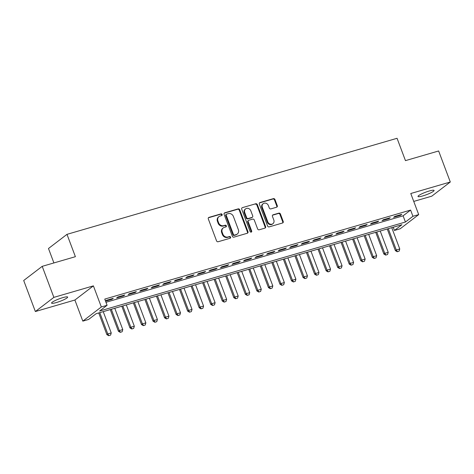 <?xml version="1.0" encoding="UTF-8"?>
<svg xmlns="http://www.w3.org/2000/svg" width="474" height="474" viewBox="0 0 474 474"><rect width="100%" height="100%" fill="white"/><g stroke="black" fill="none" stroke-linecap="round" stroke-linejoin="round"><path stroke-width="0.71" d="M222.128 214.497A0.924 0.812 52.6 0 0 221.014 213.875L208.981 217.376A1.315 1.161 52.6 0 0 208.305 218.923L216.547 240.851A1.315 1.161 52.6 0 0 218.141 241.74L230.174 238.238A0.924 0.812 52.6 0 0 229.535 236.532L227.976 236.988A4.213 3.721 52.6 0 1 222.887 234.144L222.199 232.313A4.213 3.721 52.6 0 1 223.266 227.911A4.213 3.721 52.6 0 1 224.362 227.36L225.914 226.91A0.924 0.812 52.6 0 0 225.274 225.203L223.716 225.654A4.213 3.721 52.6 0 1 218.627 222.81L217.939 220.985A4.213 3.721 52.6 0 1 219.006 216.582A4.213 3.721 52.6 0 1 220.102 216.031L221.66 215.575A0.924 0.812 52.6 0 0 222.128 214.497M221.601 215.593A0.924 0.812 52.6 0 0 220.517 214.254L208.483 217.756A1.315 1.161 52.6 0 0 208.418 217.779M230.121 238.256A0.924 0.812 52.6 0 0 229.037 236.917L227.479 237.367L227.976 236.988M225.861 226.922A0.924 0.812 52.6 0 0 224.777 225.583L223.218 226.039L223.716 225.654M429.243 191.004A8.585 1.304 159.4 0 0 418.009 196.473A8.585 1.304 159.4 0 0 422.844 195.904A8.585 1.304 159.4 0 0 434.077 190.429A8.585 1.304 159.4 0 0 429.243 191.004M62.823 297.636A8.585 1.304 159.4 0 0 51.583 303.105A8.585 1.304 159.4 0 0 56.418 302.536A8.585 1.304 159.4 0 0 67.658 297.068A8.585 1.304 159.4 0 0 62.823 297.636M276.609 207.221A1.315 1.161 52.6 0 0 277.284 205.675L274.973 199.524A1.315 1.161 52.6 0 0 273.38 198.636L260.013 202.522A1.315 1.161 52.6 0 0 259.337 204.075L267.585 226.003A1.315 1.161 52.6 0 0 269.173 226.892L282.54 222.999A1.315 1.161 52.6 0 0 283.215 221.453L280.424 214.023A1.315 1.161 52.6 0 0 278.831 213.134L273.113 214.799A1.315 1.161 52.6 0 0 272.437 216.345L273.818 220.031A3.525 3.111 52.6 0 1 272.929 223.71A3.525 3.111 52.6 0 1 267.763 221.791L262.335 207.357A3.525 3.111 52.6 0 1 263.224 203.678A3.525 3.111 52.6 0 1 268.397 205.592L269.297 207.997A1.315 1.161 52.6 0 0 270.891 208.886L276.609 207.221M412.931 216.286L418.702 214.609L400.198 228.77L394.427 230.447L401.928 224.712L96.098 313.711L88.591 319.452L82.82 321.129L101.329 306.968L107.1 305.292L99.599 311.033L405.43 222.028L412.931 216.286L410.603 210.083L104.766 299.082L107.1 305.292M42.21 266.341L53.87 297.37L35.36 311.531L23.7 280.501L42.21 266.341L75.39 256.689L66.988 234.346L397.058 138.29L405.46 160.633L438.64 150.975L450.3 182.004L410.774 193.511L418.702 214.609M35.36 311.531L74.892 300.03L93.396 285.869L53.87 297.37M93.396 285.869L101.329 306.968M239.743 209.775A1.315 1.161 52.6 0 0 238.149 208.886L224.783 212.779A1.315 1.161 52.6 0 0 224.107 214.325L232.349 236.253A1.315 1.161 52.6 0 0 233.943 237.142L247.309 233.249A1.315 1.161 52.6 0 0 247.985 231.703L239.743 209.775L239.24 210.16A1.315 1.161 52.6 0 0 237.652 209.271L224.285 213.158A1.315 1.161 52.6 0 0 224.22 213.182M242.398 207.648L255.764 203.761A1.315 1.161 52.6 0 1 257.358 204.649L265.6 226.578A1.315 1.161 52.6 0 1 264.925 228.124L259.207 229.789A1.315 1.161 52.6 0 1 257.613 228.901L254.271 220.007A1.315 1.161 52.6 0 0 252.678 219.118L248.886 220.226A1.315 1.161 52.6 0 0 248.21 221.773L251.688 231.034A0.924 0.812 52.6 0 1 250.106 231.496L241.722 209.2A1.315 1.161 52.6 0 1 242.398 207.648L255.764 203.761M413.743 201.42L431.79 196.165L450.3 182.004M105.548 301.168L112.006 299.29L113.256 298.33L106.336 300.344L105.489 300.996M124.798 294.976L117.872 296.991L116.622 297.945L123.548 295.93L124.798 294.976M136.34 291.617L129.414 293.631L128.164 294.585L135.09 292.571L136.34 291.617M147.882 288.257L140.956 290.272L139.706 291.226L146.632 289.211L147.882 288.257M159.424 284.898L152.498 286.912L151.247 287.872L158.174 285.858L159.424 284.898M170.96 281.538L164.04 283.553L162.789 284.513L169.71 282.498L170.96 281.538M182.502 278.179L175.581 280.193L174.331 281.153L181.252 279.139L182.502 278.179M194.044 274.825L187.117 276.84L185.867 277.794L192.794 275.779L194.044 274.825M205.586 271.466L198.659 273.48L197.409 274.434L204.335 272.42L205.586 271.466M217.128 268.106L210.201 270.121L208.951 271.075L215.877 269.06L217.128 268.106M228.669 264.747L221.743 266.761L220.493 267.721L227.419 265.701L228.669 264.747M240.205 261.387L233.285 263.402L232.035 264.362L238.955 262.347L240.205 261.387M251.747 258.028L244.827 260.042L243.577 261.002L250.497 258.988L251.747 258.028M263.289 254.668L256.363 256.689L255.113 257.643L262.039 255.628L263.289 254.668M274.831 251.315L267.905 253.329L266.655 254.283L273.581 252.269L274.831 251.315M286.373 247.955L279.447 249.97L278.197 250.924L285.123 248.909L286.373 247.955M297.915 244.596L290.989 246.61L289.738 247.57L296.665 245.55L297.915 244.596M309.451 241.236L302.531 243.251L301.28 244.211L308.201 242.196L309.451 241.236M320.993 237.877L314.072 239.891L312.816 240.851L319.743 238.837L320.993 237.877M332.535 234.517L325.608 236.538L324.358 237.492L331.285 235.477L332.535 234.517M344.077 231.164L337.15 233.178L335.9 234.132L342.826 232.118L344.077 231.164M355.619 227.804L348.692 229.819L347.442 230.773L354.368 228.758L355.619 227.804M367.16 224.445L360.234 226.459L358.984 227.419L365.91 225.399L367.16 224.445M378.696 221.085L371.776 223.1L370.526 224.06L377.446 222.045L378.696 221.085M390.238 217.726L383.318 219.74L382.062 220.7L388.988 218.686L390.238 217.726M105.975 302.288L403.096 215.824L410.603 210.083M393.604 217.341L400.53 215.326L401.78 214.367L394.854 216.387L393.604 217.341M66.988 234.346L48.484 248.506L53.906 262.94M393.219 227.242L394.427 230.447M74.892 300.03L82.82 321.129M403.096 215.824L405.43 222.028M112.006 299.29L111.805 298.756M123.548 295.93L123.347 295.397M135.09 292.571L134.889 292.037M146.632 289.211L146.43 288.678M158.174 285.858L157.972 285.318M169.71 282.498L169.514 281.959M181.252 279.139L181.05 278.605M192.794 275.779L192.592 275.246M204.335 272.42L204.134 271.886M215.877 269.06L215.676 268.527M227.419 265.701L227.218 265.167M238.955 262.347L238.754 261.808M250.497 258.988L250.296 258.454M262.039 255.628L261.838 255.095M273.581 252.269L273.38 251.735M285.123 248.909L284.921 248.376M296.665 245.55L296.463 245.017M308.201 242.196L307.999 241.657M319.743 238.837L319.541 238.304M331.285 235.477L331.083 234.944M342.826 232.118L342.625 231.585M354.368 228.758L354.167 228.225M365.91 225.399L365.709 224.866M377.446 222.045L377.245 221.506M388.988 218.686L388.787 218.153M400.53 215.326L400.329 214.793M219.006 216.582L218.508 216.968A4.213 3.721 52.6 0 0 217.442 221.37L217.939 220.985M223.218 226.039A4.213 3.721 52.6 0 1 218.129 223.195L217.442 221.37M223.266 227.911L222.762 228.296A4.213 3.721 52.6 0 0 221.702 232.698L222.199 232.313M227.479 237.367A4.213 3.721 52.6 0 1 222.389 234.523L221.702 232.698M247.369 233.232A1.315 1.161 52.6 0 0 247.481 232.088L239.24 210.16M226.673 214.118A0.924 0.812 52.6 0 0 226.199 215.202L233.433 234.452A0.924 0.812 52.6 0 0 234.547 235.074L236.188 234.594A4.213 3.721 52.6 0 0 237.284 234.043A4.213 3.721 52.6 0 0 238.351 229.641L233.404 216.488A4.213 3.721 52.6 0 0 228.314 213.644L226.673 214.118M226.43 214.242L225.932 214.621A0.924 0.812 52.6 0 0 225.701 215.587L226.199 215.202M237.284 234.043L236.787 234.429A4.213 3.721 52.6 0 1 235.691 234.98L234.049 235.459A0.924 0.812 52.6 0 1 232.935 234.837L225.701 215.587M264.99 228.107A1.315 1.161 52.6 0 0 265.102 226.963L256.855 205.029A1.315 1.161 52.6 0 0 255.267 204.14M248.542 220.398L248.044 220.777A1.315 1.161 52.6 0 0 247.712 222.158L251.19 231.413L251.688 231.034M251.161 232.13A0.924 0.812 52.6 0 0 251.19 231.413M250.799 210.782A3.525 3.111 52.6 0 0 245.633 208.862A3.525 3.111 52.6 0 0 244.744 212.542L246.652 217.631A1.315 1.161 52.6 0 0 248.246 218.52L252.038 217.412A1.315 1.161 52.6 0 0 252.713 215.866L250.799 210.782M245.633 208.862L245.129 209.247A3.525 3.111 52.6 0 0 244.24 212.927L244.744 212.542M252.381 217.24L251.878 217.625A1.315 1.161 52.6 0 1 251.54 217.797L247.742 218.899A1.315 1.161 52.6 0 1 246.154 218.01L244.24 212.927M263.224 203.678L262.72 204.057A3.525 3.111 52.6 0 0 261.832 207.736L262.335 207.357M272.929 223.71L272.432 224.089A3.525 3.111 52.6 0 1 267.259 222.176L261.832 207.736M282.605 222.981A1.315 1.161 52.6 0 0 282.717 221.832L279.921 214.402A1.315 1.161 52.6 0 0 278.333 213.513L272.609 215.178A1.315 1.161 52.6 0 0 272.55 215.202M276.674 207.203A1.315 1.161 52.6 0 0 276.786 206.06L274.47 199.904A1.315 1.161 52.6 0 0 272.882 199.015L259.515 202.908A1.315 1.161 52.6 0 0 259.45 202.925M98.722 312.947L106.875 334.632L107.776 333.945L111.236 332.938L103.231 311.631M108.724 335.711L110.602 335.088L108.724 335.711L106.875 334.632M99.771 312.639L107.776 333.945L108.872 335.592M111.236 332.938L110.602 335.088M110.264 309.587L118.417 331.273L119.318 330.585L122.778 329.578L114.773 308.272M120.266 332.351L122.144 331.729L120.266 332.351L118.417 331.273M111.307 309.279L119.318 330.585L120.414 332.233M122.778 329.578L122.144 331.729M121.806 306.228L129.959 327.913L130.86 327.226L134.32 326.219L126.315 304.918M131.808 328.992L133.686 328.369L131.808 328.992L129.959 327.913M122.849 305.926L130.86 327.226L131.956 328.873M134.32 326.219L133.686 328.369M133.348 302.868L141.501 324.56L142.401 323.866L145.862 322.859L137.851 301.559M143.344 325.632L145.228 325.016L143.344 325.632L141.501 324.56M134.391 302.566L142.401 323.866L143.498 325.519M145.862 322.859L145.228 325.016M144.89 299.509L153.037 321.2L153.937 320.513L157.404 319.506L149.393 298.199M154.885 322.273L156.77 321.656L154.885 322.273L153.037 321.2M145.933 299.207L153.937 320.513L155.039 322.16M157.404 319.506L156.77 321.656M156.426 296.149L164.579 317.841L165.479 317.153L168.945 316.146L160.935 294.84M166.427 318.913L168.311 318.297L166.427 318.913L164.579 317.841M157.475 295.847L165.479 317.153L166.575 318.801M168.945 316.146L168.311 318.297M167.968 292.796L176.121 314.481L177.021 313.794L180.481 312.787L172.477 291.48M177.969 315.56L179.847 314.937L177.969 315.56L176.121 314.481M169.017 292.488L177.021 313.794L178.117 315.441M180.481 312.787L179.847 314.937M179.51 289.436L187.663 311.122L188.563 310.434L192.023 309.427L184.019 288.121M189.511 312.2L191.389 311.578L189.511 312.2L187.663 311.122M180.553 289.128L188.563 310.434L189.659 312.082M192.023 309.427L191.389 311.578M191.052 286.077L199.204 307.762L200.105 307.075L203.565 306.068L195.561 284.767M201.053 308.841L202.931 308.219L201.053 308.841L199.204 307.762M192.094 285.775L200.105 307.075L201.201 308.722M203.565 306.068L202.931 308.219M202.594 282.717L210.746 304.409L211.647 303.716L215.107 302.708L207.097 281.408M212.589 305.481L214.473 304.865L212.589 305.481L210.746 304.409M203.636 282.415L211.647 303.716L212.743 305.369M215.107 302.708L214.473 304.865M214.13 279.358L222.282 301.049L223.183 300.362L226.649 299.349L218.638 278.048M224.131 302.122L226.015 301.505L224.131 302.122L222.282 301.049M215.178 279.056L223.183 300.362L224.279 302.009M226.649 299.349L226.015 301.505M225.671 275.998L233.824 297.69L234.725 297.002L238.191 295.995L230.18 274.689M235.673 298.762L237.551 298.146L235.673 298.762L233.824 297.69M226.72 275.696L234.725 297.002L235.821 298.65M238.191 295.995L237.551 298.146M237.213 272.645L245.366 294.33L246.267 293.643L249.727 292.636L241.722 271.329M247.215 295.403L249.093 294.787L247.215 295.403L245.366 294.33M238.262 272.337L246.267 293.643L247.363 295.29M249.727 292.636L249.093 294.787M248.755 269.285L256.908 290.971L257.809 290.284L261.269 289.276L253.264 267.97M258.757 292.049L260.635 291.427L258.757 292.049L256.908 290.971M249.798 268.977L257.809 290.284L258.905 291.931M261.269 289.276L260.635 291.427M260.297 265.926L268.45 287.611L269.351 286.924L272.811 285.917L264.806 264.616M270.293 288.69L272.177 288.068L270.293 288.69L268.45 287.611M261.34 265.624L269.351 286.924L270.447 288.571M272.811 285.917L272.177 288.068M271.839 262.566L279.992 284.258L280.886 283.565L284.353 282.557L276.342 261.257M281.834 285.33L283.719 284.714L281.834 285.33L279.992 284.258M272.882 262.264L280.886 283.565L281.989 285.218M284.353 282.557L283.719 284.714M283.375 259.207L291.528 280.898L292.428 280.211L295.894 279.198L287.884 257.897M293.376 281.971L295.261 281.355L293.376 281.971L291.528 280.898M284.424 258.905L292.428 280.211L293.524 281.858M295.894 279.198L295.261 281.355M294.917 255.847L303.07 277.539L303.97 276.852L307.43 275.844L299.426 254.538M304.918 278.611L306.796 277.995L304.918 278.611L303.07 277.539M295.966 255.545L303.97 276.852L305.066 278.499M307.43 275.844L306.796 277.995M306.459 252.494L314.612 274.179L315.512 273.492L318.972 272.485L310.968 251.179M316.46 275.252L318.338 274.636L316.46 275.252L314.612 274.179M307.502 252.186L315.512 273.492L316.608 275.139M318.972 272.485L318.338 274.636M318.001 249.134L326.153 270.82L327.054 270.133L330.514 269.125L322.51 247.819M328.002 271.898L329.88 271.276L328.002 271.898L326.153 270.82M319.043 248.826L327.054 270.133L328.15 271.78M330.514 269.125L329.88 271.276M329.543 245.775L337.695 267.46L338.596 266.773L342.056 265.766L334.046 244.46M339.538 268.539L341.422 267.917L339.538 268.539L337.695 267.46M330.585 245.473L338.596 266.773L339.692 268.42M342.056 265.766L341.422 267.917M341.084 242.415L349.237 264.107L350.132 263.414L353.598 262.406L345.587 241.106M351.08 265.179L352.964 264.563L351.08 265.179L349.237 264.107M342.127 242.113L350.132 263.414L351.234 265.067M353.598 262.406L352.964 264.563M352.62 239.056L360.773 260.747L361.674 260.054L365.14 259.047L357.129 237.747M362.622 261.82L364.506 261.204L362.622 261.82L360.773 260.747M353.669 238.754L361.674 260.054L362.77 261.707M365.14 259.047L364.506 261.204M364.162 235.697L372.315 257.388L373.216 256.701L376.676 255.693L368.671 234.387M374.164 258.46L376.042 257.844L374.164 258.46L372.315 257.388M365.211 235.394L373.216 256.701L374.312 258.348M376.676 255.693L376.042 257.844M375.704 232.343L383.857 254.028L384.758 253.341L388.218 252.334L380.213 231.028M385.706 255.101L387.584 254.485L385.706 255.101L383.857 254.028M376.747 232.035L384.758 253.341L385.854 254.988M388.218 252.334L387.584 254.485M387.246 228.983L395.399 250.669L396.3 249.982L399.76 248.974L391.755 227.668M397.248 251.747L399.126 251.125L397.248 251.747L395.399 250.669M388.289 228.675L396.3 249.982L397.396 251.629M399.76 248.974L399.126 251.125M220.517 214.254L221.014 213.875M229.037 236.917L229.535 236.532M224.777 225.583L225.274 225.203M218.129 223.195L218.627 222.81M222.389 234.523L222.887 234.144M208.483 217.756L208.981 217.376M247.481 232.088L247.985 231.703M224.285 213.158L224.783 212.779M237.652 209.271L238.149 208.886M232.935 234.837L233.433 234.452M234.049 235.459L234.547 235.074M235.691 234.98L236.188 234.594M256.855 205.029L257.358 204.649M265.102 226.963L265.6 226.578M247.712 222.158L248.21 221.773M246.154 218.01L246.652 217.631M247.742 218.899L248.246 218.52M251.54 217.797L252.038 217.412M267.259 222.176L267.763 221.791M272.609 215.178L273.113 214.799M278.333 213.513L278.831 213.134M279.921 214.402L280.424 214.023M282.717 221.832L283.215 221.453M259.515 202.908L260.013 202.522M272.882 199.015L273.38 198.636M274.47 199.904L274.973 199.524M276.786 206.06L277.284 205.675"/></g></svg>
